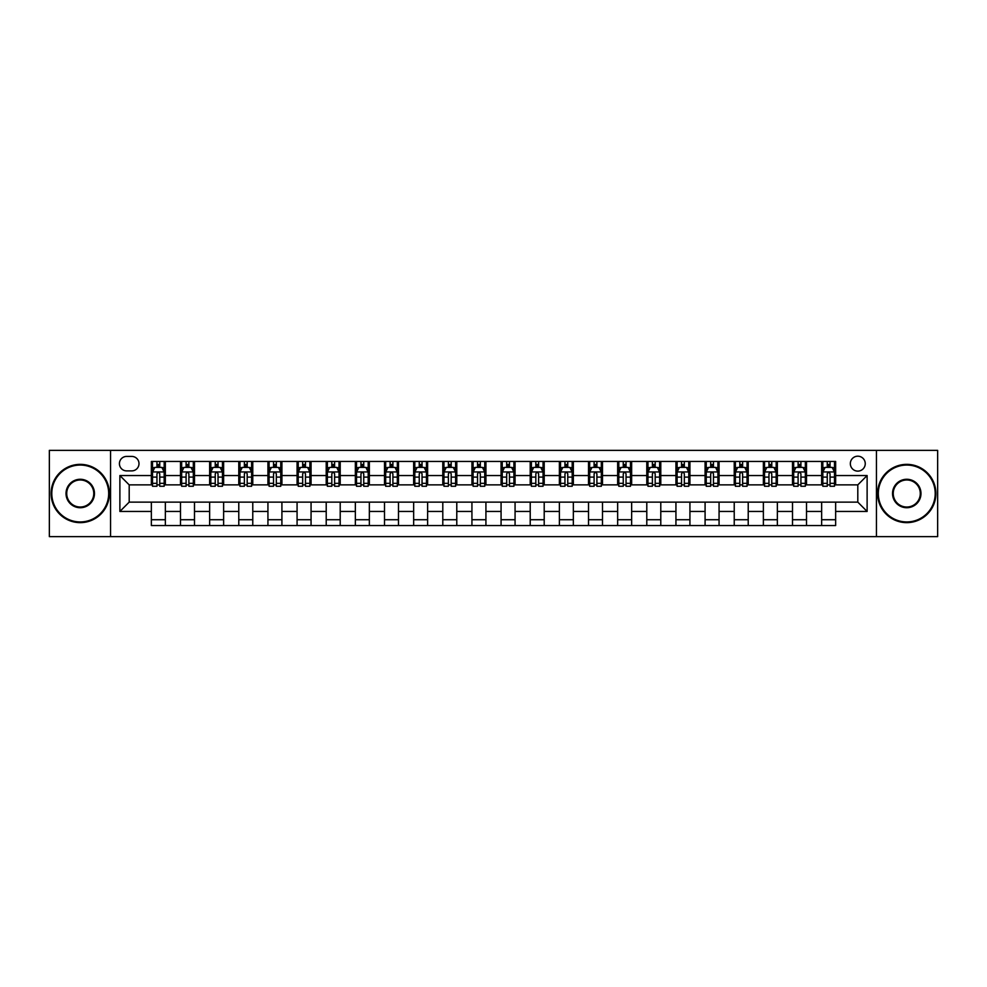 <?xml version="1.0" encoding="UTF-8"?>
<svg xmlns="http://www.w3.org/2000/svg" width="987" height="987" viewBox="0 0 987 987"><rect width="100%" height="100%" fill="white"/><g stroke="black" fill="none" stroke-linecap="round" stroke-linejoin="round"><path stroke-width="1.48" d="M857.802 456.191A7.464 7.464 0 0 0 850.338 463.656A7.464 7.464 0 0 0 857.802 471.12A7.464 7.464 0 0 0 865.254 463.656A7.464 7.464 0 0 0 857.802 456.191M876.444 536.632L937.65 536.632L937.65 450.368L876.444 450.368L876.444 536.632L110.556 536.632L110.556 450.368L49.35 450.368L49.35 536.632L110.556 536.632M126.644 470.885L131.764 470.885A7.23 7.23 0 0 0 138.994 463.656A7.23 7.23 0 0 0 131.764 456.426L126.644 456.426A7.23 7.23 0 0 0 119.415 463.656A7.23 7.23 0 0 0 126.644 470.885M876.444 450.368L110.556 450.368M151.356 511.451L119.883 511.451L119.883 475.549L151.356 475.549L151.356 484.876L129.198 484.876L129.198 502.124L151.356 502.124L151.356 525.553L835.644 525.553L835.644 502.124L857.802 502.124L857.802 484.876L835.644 484.876L835.644 475.549L867.117 475.549L867.117 511.451L835.644 511.451M835.644 475.549L835.644 461.447L151.356 461.447L151.356 475.549M821.653 461.447L821.653 484.876L822.825 484.876M827.254 484.876L830.055 484.876M834.484 484.876L835.644 484.876M821.653 484.876L805.343 484.876M792.512 461.447L792.512 484.876L793.684 484.876M798.113 484.876L800.913 484.876M792.512 484.876L776.189 484.876M763.37 461.447L763.37 484.876L764.543 484.876M768.972 484.876L771.76 484.876M763.37 484.876L747.048 484.876M734.229 461.447L734.229 484.876L735.389 484.876M739.818 484.876L742.619 484.876M734.229 484.876L717.907 484.876M705.088 461.447L705.088 484.876L706.248 484.876M710.677 484.876L713.478 484.876M705.088 484.876L688.766 484.876M675.935 461.447L675.935 484.876L677.107 484.876M681.536 484.876L684.336 484.876M675.935 484.876L659.624 484.876M646.793 461.447L646.793 484.876L647.966 484.876M652.395 484.876L655.195 484.876M646.793 484.876L630.471 484.876M617.652 461.447L617.652 484.876L618.812 484.876M623.253 484.876L626.042 484.876M617.652 484.876L601.33 484.876M588.511 461.447L588.511 484.876L589.671 484.876M594.1 484.876L596.901 484.876M588.511 484.876L572.189 484.876M559.37 461.447L559.37 484.876L560.53 484.876M564.959 484.876L567.759 484.876M559.37 484.876L543.047 484.876M530.216 461.447L530.216 484.876L531.388 484.876M535.818 484.876L538.618 484.876M530.216 484.876L513.906 484.876M501.075 461.447L501.075 484.876L502.247 484.876M506.676 484.876L509.465 484.876M501.075 484.876L484.753 484.876M471.934 461.447L471.934 484.876L473.094 484.876M477.535 484.876L480.324 484.876M471.934 484.876L455.612 484.876M442.793 461.447L442.793 484.876L443.953 484.876M448.382 484.876L451.182 484.876M442.793 484.876L426.47 484.876M413.652 461.447L413.652 484.876L414.811 484.876M419.241 484.876L422.041 484.876M413.652 484.876L397.329 484.876M384.498 461.447L384.498 484.876L385.67 484.876M390.099 484.876L392.9 484.876M384.498 484.876L368.188 484.876M355.357 461.447L355.357 484.876L356.529 484.876M360.958 484.876L363.747 484.876M355.357 484.876L339.034 484.876M326.216 461.447L326.216 484.876L327.376 484.876M331.805 484.876L334.605 484.876M326.216 484.876L309.893 484.876M297.075 461.447L297.075 484.876L298.234 484.876M302.664 484.876L305.464 484.876M297.075 484.876L280.752 484.876M267.933 461.447L267.933 484.876L269.093 484.876M273.522 484.876L276.323 484.876M267.933 484.876L251.611 484.876M238.78 461.447L238.78 484.876L239.952 484.876M244.381 484.876L247.182 484.876M238.78 484.876L222.457 484.876M209.639 461.447L209.639 484.876L210.811 484.876M215.24 484.876L218.028 484.876M209.639 484.876L193.316 484.876M180.498 461.447L180.498 484.876L181.657 484.876M186.087 484.876L188.887 484.876M180.498 484.876L164.175 484.876M151.356 484.876L152.516 484.876M156.945 484.876L159.746 484.876M151.356 502.124L165.347 502.124L165.347 525.553M835.644 502.124L165.347 502.124M165.347 461.447L165.347 484.876M151.356 467.27L152.516 467.27M156.945 467.27L159.746 467.27M164.175 467.27L165.347 467.27M151.356 519.73L165.347 519.73M180.498 502.124L180.498 525.553M194.488 461.447L194.488 484.876M180.498 467.27L181.657 467.27M186.087 467.27L188.887 467.27M193.316 467.27L194.488 467.27M194.488 502.124L194.488 525.553M180.498 519.73L194.488 519.73M209.639 502.124L209.639 525.553M223.63 502.124L223.63 525.553M209.639 519.73L223.63 519.73M223.63 461.447L223.63 484.876M209.639 467.27L210.811 467.27M215.24 467.27L218.028 467.27M222.457 467.27L223.63 467.27M238.78 502.124L238.78 525.553M252.771 502.124L252.771 525.553M238.78 519.73L252.771 519.73M252.771 461.447L252.771 484.876M238.78 467.27L239.952 467.27M244.381 467.27L247.182 467.27M251.611 467.27L252.771 467.27M267.933 502.124L267.933 525.553M281.912 502.124L281.912 525.553M267.933 519.73L281.912 519.73M281.912 461.447L281.912 484.876M267.933 467.27L269.093 467.27M273.522 467.27L276.323 467.27M280.752 467.27L281.912 467.27M297.075 502.124L297.075 525.553M311.065 502.124L311.065 525.553M297.075 519.73L311.065 519.73M311.065 461.447L311.065 484.876M297.075 467.27L298.234 467.27M302.664 467.27L305.464 467.27M309.893 467.27L311.065 467.27M326.216 502.124L326.216 525.553M340.207 502.124L340.207 525.553M326.216 519.73L340.207 519.73M340.207 461.447L340.207 484.876M326.216 467.27L327.376 467.27M331.805 467.27L334.605 467.27M339.034 467.27L340.207 467.27M355.357 502.124L355.357 525.553M369.348 502.124L369.348 525.553M355.357 519.73L369.348 519.73M369.348 461.447L369.348 484.876M355.357 467.27L356.529 467.27M360.958 467.27L363.747 467.27M368.188 467.27L369.348 467.27M384.498 502.124L384.498 525.553M398.489 502.124L398.489 525.553M384.498 519.73L398.489 519.73M398.489 461.447L398.489 484.876M384.498 467.27L385.67 467.27M390.099 467.27L392.9 467.27M397.329 467.27L398.489 467.27M413.652 502.124L413.652 525.553M427.63 502.124L427.63 525.553M413.652 519.73L427.63 519.73M427.63 461.447L427.63 484.876M413.652 467.27L414.811 467.27M419.241 467.27L422.041 467.27M426.47 467.27L427.63 467.27M442.793 502.124L442.793 525.553M456.784 502.124L456.784 525.553M442.793 519.73L456.784 519.73M456.784 461.447L456.784 484.876M442.793 467.27L443.953 467.27M448.382 467.27L451.182 467.27M455.612 467.27L456.784 467.27M471.934 502.124L471.934 525.553M485.925 502.124L485.925 525.553M471.934 519.73L485.925 519.73M485.925 461.447L485.925 484.876M471.934 467.27L473.094 467.27M477.535 467.27L480.324 467.27M484.753 467.27L485.925 467.27M501.075 502.124L501.075 525.553M515.066 502.124L515.066 525.553M501.075 519.73L515.066 519.73M515.066 461.447L515.066 484.876M501.075 467.27L502.247 467.27M506.676 467.27L509.465 467.27M513.906 467.27L515.066 467.27M530.216 502.124L530.216 525.553M544.207 502.124L544.207 525.553M530.216 519.73L544.207 519.73M544.207 461.447L544.207 484.876M530.216 467.27L531.388 467.27M535.818 467.27L538.618 467.27M543.047 467.27L544.207 467.27M559.37 502.124L559.37 525.553M573.348 502.124L573.348 525.553M559.37 519.73L573.348 519.73M573.348 461.447L573.348 484.876M559.37 467.27L560.53 467.27M564.959 467.27L567.759 467.27M572.189 467.27L573.348 467.27M588.511 502.124L588.511 525.553M602.502 502.124L602.502 525.553M588.511 519.73L602.502 519.73M602.502 461.447L602.502 484.876M588.511 467.27L589.671 467.27M594.1 467.27L596.901 467.27M601.33 467.27L602.502 467.27M617.652 502.124L617.652 525.553M631.643 502.124L631.643 525.553M617.652 519.73L631.643 519.73M631.643 461.447L631.643 484.876M617.652 467.27L618.812 467.27M623.253 467.27L626.042 467.27M630.471 467.27L631.643 467.27M646.793 502.124L646.793 525.553M660.784 502.124L660.784 525.553M646.793 519.73L660.784 519.73M660.784 461.447L660.784 484.876M646.793 467.27L647.966 467.27M652.395 467.27L655.195 467.27M659.624 467.27L660.784 467.27M675.935 502.124L675.935 525.553M689.925 502.124L689.925 525.553M675.935 519.73L689.925 519.73M689.925 461.447L689.925 484.876M675.935 467.27L677.107 467.27M681.536 467.27L684.336 467.27M688.766 467.27L689.925 467.27M705.088 502.124L705.088 525.553M719.067 502.124L719.067 525.553M705.088 519.73L719.067 519.73M719.067 461.447L719.067 484.876M705.088 467.27L706.248 467.27M710.677 467.27L713.478 467.27M717.907 467.27L719.067 467.27M734.229 502.124L734.229 525.553M748.22 502.124L748.22 525.553M734.229 519.73L748.22 519.73M748.22 461.447L748.22 484.876M734.229 467.27L735.389 467.27M739.818 467.27L742.619 467.27M747.048 467.27L748.22 467.27M763.37 502.124L763.37 525.553M777.361 502.124L777.361 525.553M763.37 519.73L777.361 519.73M777.361 461.447L777.361 484.876M763.37 467.27L764.543 467.27M768.972 467.27L771.76 467.27M776.189 467.27L777.361 467.27M792.512 502.124L792.512 525.553M806.502 502.124L806.502 525.553M792.512 519.73L806.502 519.73M806.502 461.447L806.502 484.876M792.512 467.27L793.684 467.27M798.113 467.27L800.913 467.27M805.343 467.27L806.502 467.27M821.653 502.124L821.653 525.553M821.653 519.73L835.644 519.73M821.653 467.27L822.825 467.27M827.254 467.27L830.055 467.27M834.484 467.27L835.644 467.27M129.198 484.876L119.883 475.549M129.198 502.124L119.883 511.451M867.117 475.549L857.802 484.876M867.117 511.451L857.802 502.124M159.746 464.47L156.945 464.47M164.175 483.346L159.746 483.346L159.746 486.27L164.175 486.27L164.175 472.045L161.843 467.382L154.848 467.382L152.516 472.045L152.516 486.27L156.945 486.27L156.945 483.346L152.516 483.346M152.516 472.045L152.516 461.447M164.175 472.045L164.175 461.447M156.945 467.382L156.945 461.447M159.746 461.447L159.746 467.382M159.746 483.346L159.746 473.797C158.821 472.008 157.883 472.008 156.945 473.797L156.945 483.346M188.887 464.47L186.087 464.47M193.316 483.346L188.887 483.346L188.887 486.27L193.316 486.27L193.316 472.045L190.984 467.382L183.989 467.382L181.657 472.045L181.657 486.27L186.087 486.27L186.087 483.346L181.657 483.346M181.657 472.045L181.657 461.447M193.316 472.045L193.316 461.447M186.087 467.382L186.087 461.447M188.887 461.447L188.887 467.382M188.887 483.346L188.887 473.797C187.962 472.008 187.024 472.008 186.087 473.797L186.087 483.346M218.028 464.47L215.24 464.47M222.457 483.346L218.028 483.346L218.028 486.27L222.457 486.27L222.457 472.045L220.138 467.382L213.143 467.382L210.811 472.045L210.811 486.27L215.24 486.27L215.24 483.346L210.811 483.346M210.811 472.045L210.811 461.447M222.457 472.045L222.457 461.447M215.24 467.382L215.24 461.447M218.028 461.447L218.028 467.382M218.028 483.346L218.028 473.797C217.103 472.008 216.165 472.008 215.24 473.797L215.24 483.346M247.182 464.47L244.381 464.47M251.611 483.346L247.182 483.346L247.182 486.27L251.611 486.27L251.611 472.045L249.279 467.382L242.284 467.382L239.952 472.045L239.952 486.27L244.381 486.27L244.381 483.346L239.952 483.346M239.952 472.045L239.952 461.447M251.611 472.045L251.611 461.447M244.381 467.382L244.381 461.447M247.182 461.447L247.182 467.382M247.182 483.346L247.182 473.797C246.244 472.008 245.319 472.008 244.381 473.797L244.381 483.346M276.323 464.47L273.522 464.47M280.752 483.346L276.323 483.346L276.323 486.27L280.752 486.27L280.752 472.045L278.42 467.382L271.425 467.382L269.093 472.045L269.093 486.27L273.522 486.27L273.522 483.346L269.093 483.346M269.093 472.045L269.093 461.447M280.752 472.045L280.752 461.447M273.522 467.382L273.522 461.447M276.323 461.447L276.323 467.382M276.323 483.346L276.323 473.797C275.385 472.008 274.46 472.008 273.522 473.797L273.522 483.346M80.243 465.05A28.45 28.45 0 0 0 51.793 493.5A28.45 28.45 0 0 0 80.243 521.95A28.45 28.45 0 0 0 108.681 493.5A28.45 28.45 0 0 0 80.243 465.05M80.243 522.641A29.141 29.141 0 0 1 51.102 493.5A29.141 29.141 0 0 1 80.243 464.359A29.141 29.141 0 0 1 109.384 493.5A29.141 29.141 0 0 1 80.243 522.641M80.243 479.275A14.225 14.225 0 0 1 94.468 493.5A14.225 14.225 0 0 1 80.243 507.725A14.225 14.225 0 0 1 66.018 493.5A14.225 14.225 0 0 1 80.243 479.275M80.243 507.022A13.522 13.522 0 0 0 93.765 493.5A13.522 13.522 0 0 0 80.243 479.978A13.522 13.522 0 0 0 66.721 493.5A13.522 13.522 0 0 0 80.243 507.022M906.757 465.05A28.45 28.45 0 0 0 878.319 493.5A28.45 28.45 0 0 0 906.757 521.95A28.45 28.45 0 0 0 935.207 493.5A28.45 28.45 0 0 0 906.757 465.05M906.757 522.641A29.141 29.141 0 0 1 877.616 493.5A29.141 29.141 0 0 1 906.757 464.359A29.141 29.141 0 0 1 935.898 493.5A29.141 29.141 0 0 1 906.757 522.641M906.757 479.275A14.225 14.225 0 0 1 920.982 493.5A14.225 14.225 0 0 1 906.757 507.725A14.225 14.225 0 0 1 892.532 493.5A14.225 14.225 0 0 1 906.757 479.275M906.757 507.022A13.522 13.522 0 0 0 920.279 493.5A13.522 13.522 0 0 0 906.757 479.978A13.522 13.522 0 0 0 893.235 493.5A13.522 13.522 0 0 0 906.757 507.022M305.464 464.47L302.664 464.47M309.893 483.346L305.464 483.346L305.464 486.27L309.893 486.27L309.893 472.045L307.562 467.382L300.566 467.382L298.234 472.045L298.234 486.27L302.664 486.27L302.664 483.346L298.234 483.346M298.234 472.045L298.234 461.447M309.893 472.045L309.893 461.447M302.664 467.382L302.664 461.447M305.464 461.447L305.464 467.382M305.464 483.346L305.464 473.797C304.539 472.008 303.601 472.008 302.664 473.797L302.664 483.346M334.605 464.47L331.805 464.47M339.034 483.346L334.605 483.346L334.605 486.27L339.034 486.27L339.034 472.045L336.703 467.382L329.707 467.382L327.376 472.045L327.376 486.27L331.805 486.27L331.805 483.346L327.376 483.346M327.376 472.045L327.376 461.447M339.034 472.045L339.034 461.447M331.805 467.382L331.805 461.447M334.605 461.447L334.605 467.382M334.605 483.346L334.605 473.797C333.68 472.008 332.742 472.008 331.805 473.797L331.805 483.346M363.747 464.47L360.958 464.47M368.188 483.346L363.747 483.346L363.747 486.27L368.188 486.27L368.188 472.045L365.856 467.382L358.861 467.382L356.529 472.045L356.529 486.27L360.958 486.27L360.958 483.346L356.529 483.346M356.529 472.045L356.529 461.447M368.188 472.045L368.188 461.447M360.958 467.382L360.958 461.447M363.747 461.447L363.747 467.382M363.747 483.346L363.747 473.797C362.821 472.008 361.884 472.008 360.958 473.797L360.958 483.346M392.9 464.47L390.099 464.47M397.329 483.346L392.9 483.346L392.9 486.27L397.329 486.27L397.329 472.045L394.997 467.382L388.002 467.382L385.67 472.045L385.67 486.27L390.099 486.27L390.099 483.346L385.67 483.346M385.67 472.045L385.67 461.447M397.329 472.045L397.329 461.447M390.099 467.382L390.099 461.447M392.9 461.447L392.9 467.382M392.9 483.346L392.9 473.797C391.962 472.008 391.037 472.008 390.099 473.797L390.099 483.346M422.041 464.47L419.241 464.47M426.47 483.346L422.041 483.346L422.041 486.27L426.47 486.27L426.47 472.045L424.139 467.382L417.143 467.382L414.811 472.045L414.811 486.27L419.241 486.27L419.241 483.346L414.811 483.346M414.811 472.045L414.811 461.447M426.47 472.045L426.47 461.447M419.241 467.382L419.241 461.447M422.041 461.447L422.041 467.382M422.041 483.346L422.041 473.797C421.104 472.008 420.178 472.008 419.241 473.797L419.241 483.346M451.182 464.47L448.382 464.47M455.612 483.346L451.182 483.346L451.182 486.27L455.612 486.27L455.612 472.045L453.28 467.382L446.284 467.382L443.953 472.045L443.953 486.27L448.382 486.27L448.382 483.346L443.953 483.346M443.953 472.045L443.953 461.447M455.612 472.045L455.612 461.447M448.382 467.382L448.382 461.447M451.182 461.447L451.182 467.382M451.182 483.346L451.182 473.797C450.257 472.008 449.319 472.008 448.382 473.797L448.382 483.346M480.324 464.47L477.535 464.47M484.753 483.346L480.324 483.346L480.324 486.27L484.753 486.27L484.753 472.045L482.421 467.382L475.426 467.382L473.094 472.045L473.094 486.27L477.535 486.27L477.535 483.346L473.094 483.346M473.094 472.045L473.094 461.447M484.753 472.045L484.753 461.447M477.535 467.382L477.535 461.447M480.324 461.447L480.324 467.382M480.324 483.346L480.324 473.797C479.398 472.008 478.461 472.008 477.535 473.797L477.535 483.346M509.465 464.47L506.676 464.47M513.906 483.346L509.465 483.346L509.465 486.27L513.906 486.27L513.906 472.045L511.574 467.382L504.579 467.382L502.247 472.045L502.247 486.27L506.676 486.27L506.676 483.346L502.247 483.346M502.247 472.045L502.247 461.447M513.906 472.045L513.906 461.447M506.676 467.382L506.676 461.447M509.465 461.447L509.465 467.382M509.465 483.346L509.465 473.797C508.539 472.008 507.602 472.008 506.676 473.797L506.676 483.346M538.618 464.47L535.818 464.47M543.047 483.346L538.618 483.346L538.618 486.27L543.047 486.27L543.047 472.045L540.716 467.382L533.72 467.382L531.388 472.045L531.388 486.27L535.818 486.27L535.818 483.346L531.388 483.346M531.388 472.045L531.388 461.447M543.047 472.045L543.047 461.447M535.818 467.382L535.818 461.447M538.618 461.447L538.618 467.382M538.618 483.346L538.618 473.797C537.681 472.008 536.755 472.008 535.818 473.797L535.818 483.346M567.759 464.47L564.959 464.47M572.189 483.346L567.759 483.346L567.759 486.27L572.189 486.27L572.189 472.045L569.857 467.382L562.861 467.382L560.53 472.045L560.53 486.27L564.959 486.27L564.959 483.346L560.53 483.346M560.53 472.045L560.53 461.447M572.189 472.045L572.189 461.447M564.959 467.382L564.959 461.447M567.759 461.447L567.759 467.382M567.759 483.346L567.759 473.797C566.822 472.008 565.896 472.008 564.959 473.797L564.959 483.346M596.901 464.47L594.1 464.47M601.33 483.346L596.901 483.346L596.901 486.27L601.33 486.27L601.33 472.045L598.998 467.382L592.003 467.382L589.671 472.045L589.671 486.27L594.1 486.27L594.1 483.346L589.671 483.346M589.671 472.045L589.671 461.447M601.33 472.045L601.33 461.447M594.1 467.382L594.1 461.447M596.901 461.447L596.901 467.382M596.901 483.346L596.901 473.797C595.975 472.008 595.038 472.008 594.1 473.797L594.1 483.346M626.042 464.47L623.253 464.47M630.471 483.346L626.042 483.346L626.042 486.27L630.471 486.27L630.471 472.045L628.139 467.382L621.144 467.382L618.812 472.045L618.812 486.27L623.253 486.27L623.253 483.346L618.812 483.346M618.812 472.045L618.812 461.447M630.471 472.045L630.471 461.447M623.253 467.382L623.253 461.447M626.042 461.447L626.042 467.382M626.042 483.346L626.042 473.797C625.116 472.008 624.179 472.008 623.253 473.797L623.253 483.346M655.195 464.47L652.395 464.47M659.624 483.346L655.195 483.346L655.195 486.27L659.624 486.27L659.624 472.045L657.293 467.382L650.297 467.382L647.966 472.045L647.966 486.27L652.395 486.27L652.395 483.346L647.966 483.346M647.966 472.045L647.966 461.447M659.624 472.045L659.624 461.447M652.395 467.382L652.395 461.447M655.195 461.447L655.195 467.382M655.195 483.346L655.195 473.797C654.258 472.008 653.32 472.008 652.395 473.797L652.395 483.346M684.336 464.47L681.536 464.47M688.766 483.346L684.336 483.346L684.336 486.27L688.766 486.27L688.766 472.045L686.434 467.382L679.438 467.382L677.107 472.045L677.107 486.27L681.536 486.27L681.536 483.346L677.107 483.346M677.107 472.045L677.107 461.447M688.766 472.045L688.766 461.447M681.536 467.382L681.536 461.447M684.336 461.447L684.336 467.382M684.336 483.346L684.336 473.797C683.399 472.008 682.473 472.008 681.536 473.797L681.536 483.346M713.478 464.47L710.677 464.47M717.907 483.346L713.478 483.346L713.478 486.27L717.907 486.27L717.907 472.045L715.575 467.382L708.58 467.382L706.248 472.045L706.248 486.27L710.677 486.27L710.677 483.346L706.248 483.346M706.248 472.045L706.248 461.447M717.907 472.045L717.907 461.447M710.677 467.382L710.677 461.447M713.478 461.447L713.478 467.382M713.478 483.346L713.478 473.797C712.54 472.008 711.615 472.008 710.677 473.797L710.677 483.346M742.619 464.47L739.818 464.47M747.048 483.346L742.619 483.346L742.619 486.27L747.048 486.27L747.048 472.045L744.716 467.382L737.721 467.382L735.389 472.045L735.389 486.27L739.818 486.27L739.818 483.346L735.389 483.346M735.389 472.045L735.389 461.447M747.048 472.045L747.048 461.447M739.818 467.382L739.818 461.447M742.619 461.447L742.619 467.382M742.619 483.346L742.619 473.797C741.693 472.008 740.756 472.008 739.818 473.797L739.818 483.346M771.76 464.47L768.972 464.47M776.189 483.346L771.76 483.346L771.76 486.27L776.189 486.27L776.189 472.045L773.857 467.382L766.862 467.382L764.543 472.045L764.543 486.27L768.972 486.27L768.972 483.346L764.543 483.346M764.543 472.045L764.543 461.447M776.189 472.045L776.189 461.447M768.972 467.382L768.972 461.447M771.76 461.447L771.76 467.382M771.76 483.346L771.76 473.797C770.835 472.008 769.897 472.008 768.972 473.797L768.972 483.346M800.913 464.47L798.113 464.47M805.343 483.346L800.913 483.346L800.913 486.27L805.343 486.27L805.343 472.045L803.011 467.382L796.015 467.382L793.684 472.045L793.684 486.27L798.113 486.27L798.113 483.346L793.684 483.346M793.684 472.045L793.684 461.447M805.343 472.045L805.343 461.447M798.113 467.382L798.113 461.447M800.913 461.447L800.913 467.382M800.913 483.346L800.913 473.797C799.976 472.008 799.038 472.008 798.113 473.797L798.113 483.346M830.055 464.47L827.254 464.47M834.484 483.346L830.055 483.346L830.055 486.27L834.484 486.27L834.484 472.045L832.152 467.382L825.157 467.382L822.825 472.045L822.825 486.27L827.254 486.27L827.254 483.346L822.825 483.346M822.825 472.045L822.825 461.447M834.484 472.045L834.484 461.447M827.254 467.382L827.254 461.447M830.055 461.447L830.055 467.382M830.055 483.346L830.055 473.797C829.117 472.008 828.192 472.008 827.254 473.797L827.254 483.346M180.498 511.451L165.347 511.451M180.498 475.549L165.347 475.549M209.639 475.549L194.488 475.549M209.639 511.451L194.488 511.451M238.78 475.549L223.63 475.549M238.78 511.451L223.63 511.451M267.933 475.549L252.771 475.549M267.933 511.451L252.771 511.451M297.075 475.549L281.912 475.549M297.075 511.451L281.912 511.451M326.216 475.549L311.065 475.549M326.216 511.451L311.065 511.451M355.357 475.549L340.207 475.549M355.357 511.451L340.207 511.451M384.498 475.549L369.348 475.549M384.498 511.451L369.348 511.451M413.652 475.549L398.489 475.549M413.652 511.451L398.489 511.451M442.793 475.549L427.63 475.549M442.793 511.451L427.63 511.451M471.934 475.549L456.784 475.549M471.934 511.451L456.784 511.451M501.075 475.549L485.925 475.549M501.075 511.451L485.925 511.451M530.216 475.549L515.066 475.549M530.216 511.451L515.066 511.451M559.37 475.549L544.207 475.549M559.37 511.451L544.207 511.451M588.511 475.549L573.348 475.549M588.511 511.451L573.348 511.451M617.652 475.549L602.502 475.549M617.652 511.451L602.502 511.451M646.793 475.549L631.643 475.549M646.793 511.451L631.643 511.451M675.935 475.549L660.784 475.549M675.935 511.451L660.784 511.451M705.088 475.549L689.925 475.549M705.088 511.451L689.925 511.451M734.229 475.549L719.067 475.549M734.229 511.451L719.067 511.451M763.37 475.549L748.22 475.549M763.37 511.451L748.22 511.451M792.512 475.549L777.361 475.549M792.512 511.451L777.361 511.451M821.653 475.549L806.502 475.549M821.653 511.451L806.502 511.451M164.113 471.934L152.578 471.934M152.516 467.665L154.712 467.665M161.979 467.665L164.175 467.665M156.945 477.103L152.516 477.103M164.175 477.103L159.746 477.103M159.746 465.963L156.945 465.963M193.267 471.934L181.719 471.934M181.657 467.665L183.853 467.665M191.133 467.665L193.316 467.665M186.087 477.103L181.657 477.103M193.316 477.103L188.887 477.103M188.887 465.963L186.087 465.963M222.408 471.934L210.86 471.934M210.811 467.665L212.995 467.665M220.274 467.665L222.457 467.665M215.24 477.103L210.811 477.103M222.457 477.103L218.028 477.103M218.028 465.963L215.24 465.963M251.549 471.934L240.014 471.934M239.952 467.665L242.136 467.665M249.415 467.665L251.611 467.665M244.381 477.103L239.952 477.103M251.611 477.103L247.182 477.103M247.182 465.963L244.381 465.963M280.69 471.934L269.155 471.934M269.093 467.665L271.289 467.665M278.556 467.665L280.752 467.665M273.522 477.103L269.093 477.103M280.752 477.103L276.323 477.103M276.323 465.963L273.522 465.963M309.832 471.934L298.296 471.934M298.234 467.665L300.43 467.665M307.697 467.665L309.893 467.665M302.664 477.103L298.234 477.103M309.893 477.103L305.464 477.103M305.464 465.963L302.664 465.963M338.985 471.934L327.437 471.934M327.376 467.665L329.572 467.665M336.851 467.665L339.034 467.665M331.805 477.103L327.376 477.103M339.034 477.103L334.605 477.103M334.605 465.963L331.805 465.963M368.126 471.934L356.578 471.934M356.529 467.665L358.713 467.665M365.992 467.665L368.188 467.665M360.958 477.103L356.529 477.103M368.188 477.103L363.747 477.103M363.747 465.963L360.958 465.963M397.267 471.934L385.732 471.934M385.67 467.665L387.854 467.665M395.133 467.665L397.329 467.665M390.099 477.103L385.67 477.103M397.329 477.103L392.9 477.103M392.9 465.963L390.099 465.963M426.409 471.934L414.873 471.934M414.811 467.665L417.007 467.665M424.274 467.665L426.47 467.665M419.241 477.103L414.811 477.103M426.47 477.103L422.041 477.103M422.041 465.963L419.241 465.963M455.55 471.934L444.014 471.934M443.953 467.665L446.149 467.665M453.415 467.665L455.612 467.665M448.382 477.103L443.953 477.103M455.612 477.103L451.182 477.103M451.182 465.963L448.382 465.963M484.703 471.934L473.155 471.934M473.094 467.665L475.29 467.665M482.569 467.665L484.753 467.665M477.535 477.103L473.094 477.103M484.753 477.103L480.324 477.103M480.324 465.963L477.535 465.963M513.845 471.934L502.297 471.934M502.247 467.665L504.431 467.665M511.71 467.665L513.906 467.665M506.676 477.103L502.247 477.103M513.906 477.103L509.465 477.103M509.465 465.963L506.676 465.963M542.986 471.934L531.45 471.934M531.388 467.665L533.585 467.665M540.851 467.665L543.047 467.665M535.818 477.103L531.388 477.103M543.047 477.103L538.618 477.103M538.618 465.963L535.818 465.963M572.127 471.934L560.591 471.934M560.53 467.665L562.726 467.665M569.992 467.665L572.189 467.665M564.959 477.103L560.53 477.103M572.189 477.103L567.759 477.103M567.759 465.963L564.959 465.963M601.268 471.934L589.732 471.934M589.671 467.665L591.867 467.665M599.146 467.665L601.33 467.665M594.1 477.103L589.671 477.103M601.33 477.103L596.901 477.103M596.901 465.963L594.1 465.963M630.422 471.934L618.874 471.934M618.812 467.665L621.008 467.665M628.287 467.665L630.471 467.665M623.253 477.103L618.812 477.103M630.471 477.103L626.042 477.103M626.042 465.963L623.253 465.963M659.563 471.934L648.015 471.934M647.966 467.665L650.149 467.665M657.428 467.665L659.624 467.665M652.395 477.103L647.966 477.103M659.624 477.103L655.195 477.103M655.195 465.963L652.395 465.963M688.704 471.934L677.168 471.934M677.107 467.665L679.303 467.665M686.57 467.665L688.766 467.665M681.536 477.103L677.107 477.103M688.766 477.103L684.336 477.103M684.336 465.963L681.536 465.963M717.845 471.934L706.31 471.934M706.248 467.665L708.444 467.665M715.711 467.665L717.907 467.665M710.677 477.103L706.248 477.103M717.907 477.103L713.478 477.103M713.478 465.963L710.677 465.963M746.986 471.934L735.451 471.934M735.389 467.665L737.585 467.665M744.864 467.665L747.048 467.665M739.818 477.103L735.389 477.103M747.048 477.103L742.619 477.103M742.619 465.963L739.818 465.963M776.14 471.934L764.592 471.934M764.543 467.665L766.726 467.665M774.005 467.665L776.189 467.665M768.972 477.103L764.543 477.103M776.189 477.103L771.76 477.103M771.76 465.963L768.972 465.963M805.281 471.934L793.733 471.934M793.684 467.665L795.867 467.665M803.147 467.665L805.343 467.665M798.113 477.103L793.684 477.103M805.343 477.103L800.913 477.103M800.913 465.963L798.113 465.963M834.422 471.934L822.887 471.934M822.825 467.665L825.021 467.665M832.288 467.665L834.484 467.665M827.254 477.103L822.825 477.103M834.484 477.103L830.055 477.103M830.055 465.963L827.254 465.963"/></g></svg>
